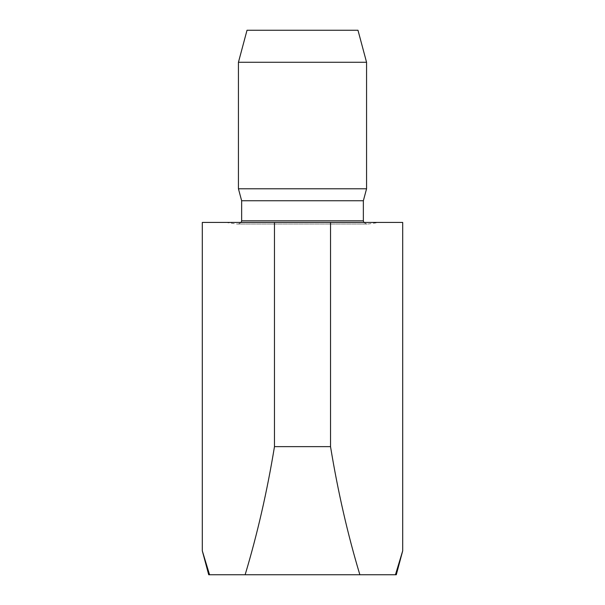 <?xml version="1.0" encoding="UTF-8"?>
<svg xmlns="http://www.w3.org/2000/svg" width="605" height="605" viewBox="0 0 605 605"><rect width="100%" height="100%" fill="white"/><g stroke="black" fill="none" stroke-linecap="round" stroke-linejoin="round"><path stroke-width="0.45" stroke-dasharray="3.02 2.27" d="M396.29 574.75L359.862 574.75C347.625 534.041 337.84 491.336 330.527 446.634L330.527 222.428L402.703 222.428M395.443 574.75L402.703 550.815M357.978 30.25L247.021 30.25M366.562 62.277L238.438 62.277M366.562 188.798L238.438 188.798M363.355 200.747L241.645 200.747M241.213 222.428L238.438 224.031L366.562 224.031L238.438 224.031M237.024 224.031L367.976 224.031L237.024 224.031L225.627 222.428L379.373 222.428L225.627 222.428M330.527 222.428L202.297 222.428M330.527 446.634L274.473 446.634L274.473 222.428M359.862 574.75L245.138 574.75C257.306 534.366 267.085 491.661 274.473 446.634M202.297 550.815L209.557 574.75L208.71 574.75M209.557 574.75L245.138 574.75M363.355 220.825L241.645 220.825M363.786 222.428L366.562 224.031M367.976 224.031L379.373 222.428"/><path stroke-width="0.91" d="M402.703 550.815L402.703 222.428L330.527 222.428L330.527 446.634C337.915 491.661 347.693 534.366 359.862 574.75L396.29 574.75L402.703 550.815L395.443 574.75M238.438 62.277L247.021 30.25L357.978 30.25L366.562 62.277L366.562 188.798L238.438 188.798L238.438 62.277L366.562 62.277M366.562 188.798L363.355 200.747L241.645 200.747L238.438 188.798M241.645 200.747L241.645 220.825L241.213 222.428M330.527 446.634L274.473 446.634L274.473 222.428L202.297 222.428L202.297 550.815L209.557 574.75L208.71 574.75L202.297 550.815M274.473 222.428L330.527 222.428M274.473 446.634C267.16 491.336 257.375 534.041 245.138 574.75L359.862 574.75M245.138 574.75L209.557 574.75M241.645 220.825L363.355 220.825L363.786 222.428M363.355 200.747L363.355 220.825"/></g></svg>
